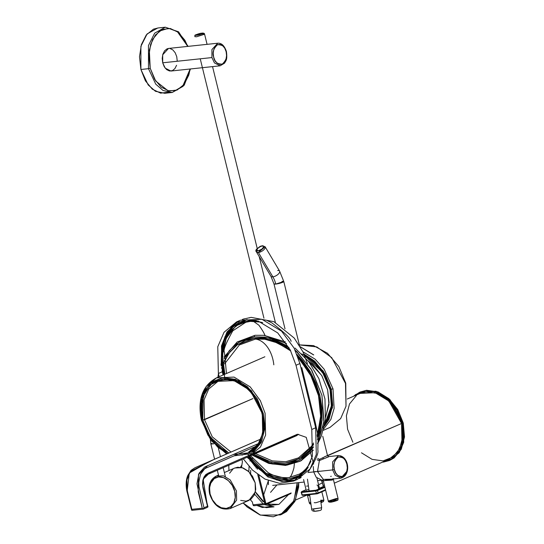 <?xml version="1.0" encoding="UTF-8"?>
<svg xmlns="http://www.w3.org/2000/svg" width="544" height="544" viewBox="0 0 544 544"><rect width="100%" height="100%" fill="white"/><g stroke="black" fill="none" stroke-linecap="round" stroke-linejoin="round"><path stroke-width="0.82" d="M242.427 461.672L241.482 467.473L242.427 461.672L241.482 467.473L242.427 461.672L241.482 467.473L242.427 461.672L241.896 459.524L242.427 461.672M248.839 471.662L249.07 466.494L248.839 471.662M249.948 461.081L250.111 460.394L249.948 461.081M274.013 506.838L266.438 507.64L274.013 506.838L264.425 504.628L274.013 506.838L264.425 504.628L274.013 506.838L264.425 504.628L274.013 506.838L266.438 507.64L256.856 505.43M263.058 503.758L254.653 494.224L263.058 503.758M250.274 499.698L252.314 501.928L250.267 499.698M256.85 505.43L262.358 507.491L256.85 505.43L262.358 507.491L270.715 506.505M250.675 473.668L250.628 470.363M256.319 493.544L262.963 501.527M288.483 494.625L278.936 504.383L266.907 504.036L278.936 504.383L288.483 494.625L278.936 504.383L266.907 504.036L270.905 505.335L278.936 504.383M267.75 476.809L268.661 476.714L267.75 476.809M307.904 472.546L313.698 471.934L313.262 466.494L313.698 471.934L307.904 472.546L317.485 471.532L319.607 459.245L317.485 471.532L307.904 472.546L332.636 469.921L332.629 461.897L338.456 455.559L332.629 461.897L332.636 469.921L307.904 472.546M321.919 480.168L316.214 477.278L313.698 471.934L316.214 477.278L321.919 480.168M333.003 388.817L334.132 408.381L330.847 419.451L323.619 429.026L330.847 419.451L334.132 408.381L333.003 388.817L324.197 369.267L315.16 359.19L302.967 351.832L315.16 359.19L324.197 369.267L333.003 388.817L331.276 389.259L324.952 373.755L314.697 361.134L304.021 354.117L323.245 371.035L331.276 389.259L332.452 407.701L323.088 427.489L332.452 407.701L331.276 389.259L333.003 388.817L334.132 408.381L330.847 419.451L323.619 429.026L330.847 419.451L334.132 408.381L333.003 388.817L324.197 369.267L315.16 359.19L302.967 351.832L315.16 359.19L324.197 369.267L333.003 388.817L331.276 389.259L324.952 373.755L314.697 361.134L304.021 354.117L323.245 371.035L331.276 389.259L333.003 388.817M330.011 427.4L340.666 418.567L346.018 406.205L345.488 383.377L331.704 357.639L316.832 346.936L299.356 344.903L316.832 346.936L331.704 357.639L345.488 383.377L346.018 406.205L340.666 418.567L330.011 427.4L340.666 418.567L346.018 406.205L345.766 383.173L345.488 383.377L331.704 357.639L316.832 346.936L299.356 344.903L316.832 346.936L331.704 357.639L345.488 383.377L346.018 406.205L340.666 418.567L330.011 427.4L323.252 430.345L330.011 427.4M324.292 426.292L329.004 419.39L332.697 405.287L331.276 389.259L332.697 405.287L329.004 419.39L324.292 426.292M307.34 494.863L309.359 503.084L310.848 503.268L309.359 503.084L310.692 502.187M324.564 424.993L328.447 419.05L332.085 405.151L330.684 389.361L324.455 374.088L314.35 361.644L304.402 354.994M304.722 355.762L322.524 372.32L330.024 389.654L331.378 405.98L324.7 424.286L327.78 419.336L331.425 405.436L330.024 389.654L323.796 374.374L313.684 361.937L304.722 355.756M307.986 360.72L312.535 364.256L321.892 375.768L327.658 389.898L328.95 404.512L325.584 417.37M324.564 424.98L331.99 406.259L330.684 389.361L322.218 370.593L313.528 360.93L301.804 353.906M313.698 471.934L315.425 471.492L313.698 471.934M264.663 502.772L255.388 491.837M252.525 458.415L252.797 457.606M307.999 360.74L321.708 375.462L327.658 389.898L329.052 402.512L325.672 417.194M264.874 356.776L216.492 377.862L234.063 377.094L250.158 386.852L260.331 400.629L265.098 413.263L265.601 435.112L260.488 446.95L250.288 455.403L260.488 446.95L265.601 435.112L265.098 413.263L260.331 400.629L250.158 386.852L234.063 377.094L216.492 377.862L206.285 386.322L201.171 398.154L201.396 420.199L201.838 420.24L209.386 437.464L227.406 453.614L217.688 447.127L207.883 435.057L201.838 420.24L200.478 404.92L204.014 391.442L211.895 381.847L222.931 377.597L235.443 379.345L247.52 386.818L257.332 398.888L263.371 413.705L264.731 429.026L261.202 442.503L253.314 452.105M241.978 455.138L252.681 451.024L260.318 441.721L263.745 428.652L262.426 413.807L256.571 399.446L247.064 387.75L235.355 380.501L223.23 378.808L212.534 382.922L204.891 392.224L201.47 405.294L202.783 420.138L208.644 434.5L218.151 446.196L228.772 453.016L210.426 437.322L202.783 420.138L252.892 398.609L204.51 419.696L204.054 399.806L208.712 389.035L218.001 381.337L234.002 380.637L248.656 389.518L257.924 402.064L262.262 413.569L262.718 433.459L258.06 444.23L248.771 451.928C265.397 445.788 268.525 415.534 253.946 396.161C242.706 381.834 230.724 376.89 218.001 381.337L208.712 389.035L204.054 399.806L204.51 419.696L202.783 420.138L203.123 396.61L210.304 384.785L223.23 378.808L238.367 381.806L250.838 391.544L262.426 413.807L263.854 426.346L260.678 440.98L249.988 452.71L233.308 454.512M230.996 452.05L212.276 436.859L204.51 419.696L212.276 436.859L230.996 452.05M226.664 453.934L210.902 440.354L201.396 420.199L201.838 420.24L202.191 395.957L209.596 383.765L222.931 377.597L238.551 380.691L251.416 390.735L263.371 413.705L264.846 426.51L261.691 441.463L250.961 453.614L234.008 455.858M255.163 335.288L263.915 335.308L286.498 343.536L263.915 335.308L255.163 335.288A1.265 0.83 83.9 0 0 255.034 335.294A1.265 0.83 83.9 0 0 254.402 336.886L264.425 337.076L274.659 339.714L284.723 344.692L288.973 347.562L269.634 338.123L254.402 336.886A1.265 0.83 -96.1 0 1 255.034 335.294A1.265 0.83 -96.1 0 1 255.163 335.288M296.616 351.329L311.841 370.355L321.953 395.386L323.966 421.138L318.349 442.054M252.11 455.07L268.722 463.42L285.6 465.419L301.029 460.822L313.385 450.099L300.098 461.258L287.048 465.1L271.891 463.93L252.681 454.818L265.465 461.577L275.706 464.216L285.722 464.406L295.14 462.148L303.6 457.531L310.767 450.724L313.609 446.835L299.703 460.027L285.722 464.406L271.143 463.338L252.681 454.818M244.984 339.143L254.402 336.886L238.966 342.122L224.176 358.482L229.364 350.567L236.531 343.76L244.984 339.143M221.095 365.752L221.483 364.65L221.095 365.752M320.192 431.671L317.472 439.613L322.116 419.71L319.994 395.828L310.814 372.592L296.983 354.416L302.784 360.828L310.1 371.362L315.874 383.024L319.886 395.359L321.98 407.898L322.082 420.158L320.192 431.671M222.156 366.241L228.902 353.219L237.429 344.753L254.721 338.171A1.265 0.83 83.9 0 0 255.503 339.089A27.771 18.238 -96.1 0 1 273.822 364.834A27.771 18.238 83.9 0 0 255.503 339.089L239.346 344.971L224.563 363.909L239.346 344.971L255.503 339.089A1.265 0.83 -96.1 0 1 254.721 338.171L270.341 339.572L290.224 349.874L284.424 345.821L274.564 340.945L264.534 338.361L254.721 338.171L245.487 340.388L237.204 344.91L230.187 351.58L224.291 360.978M297.894 356.83L310.542 374.156L318.961 395.808L321.144 418.057L317.268 436.975L319.178 431.045L321.035 419.764L320.933 407.755L318.879 395.468L314.942 383.377L309.291 371.953L302.124 361.631M309.944 449.711L313.657 444.421L299.662 458.51L285.41 463.121L271.476 462.155L253.878 454.294L265.56 460.346L275.59 462.93L285.41 463.121L294.637 460.911L302.92 456.382L309.944 449.711M221.864 367.132L221.517 368.24L221.864 367.132M322.952 501.656L320.967 502.717L321.633 501.568M314.187 502.69L315.874 502.738L323.898 500.174L315.874 502.738L314.187 502.69M320.62 500.235L323.898 500.174L321.858 491.858M266.9 504.036L270.905 505.335L266.9 504.036M323.415 479.482L317.485 471.532L323.415 479.482M325.706 479.767L327.4 479.278M317.485 471.532L319.212 471.09L317.485 471.532M285.641 461.761L272.286 460.89L255.456 453.608L272.286 460.89L285.641 461.761L298.513 457.851L311.481 446.298L298.513 457.851L285.641 461.761M222.02 371.906L222.462 370.172L222.02 371.906M222.707 369.288L223.312 367.316L222.707 369.288M290.775 350.962L278.032 343.08L264.812 339.232L255.503 339.089L264.812 339.232L276.93 342.584L290.727 350.86M298.207 357.734L310.42 374.598L318.553 395.576L320.742 417.139L317.111 435.574M313.636 442.959L311.481 446.298L313.636 442.952M317.553 443.612L323.864 422.178L321.926 395.264L311.134 369.172L294.97 349.853M337.158 500.147L333.846 501.588M332.418 501.908L330.242 502.139M329.827 502.017L331.765 500.97M338.096 498.664C337.151 499.895 340.782 499.773 331.609 502.064C329.419 502.384 328.311 502.058 328.29 501.072L330.072 501.228L338.096 498.664L330.072 501.228L328.29 501.072L336.314 498.508L338.096 498.664L333.166 478.591M333.125 478.455L333.078 479.352L332.221 480.08L323.598 480.624M331.745 500.976L331.153 502.098L335.832 500.058M317.737 480.61L322.327 480.128L324.258 479.346L330.99 479.21L340.857 478.156L335.145 475.272L332.636 469.921L335.145 475.272L340.857 478.156L346.786 471.396M328.766 456.749L319.627 460.455L318.07 460.319L317.152 459.66M335.743 472.981L334.363 469.479L333.921 465.562L334.506 461.829L336.015 458.844L338.225 457.069L340.796 456.763L343.332 457.98L345.46 460.537L346.848 464.039L347.283 467.956L346.698 471.689L345.188 474.674L342.985 476.456L340.415 476.755L337.872 475.538L335.743 472.981M332.636 469.921L334.363 469.479C332.88 465.052 334.166 460.918 338.225 457.069C343.203 456.98 346.072 459.299 346.848 464.039C348.323 468.466 347.038 472.607 342.985 476.456C338.008 476.544 335.131 474.218 334.363 469.479L332.636 469.921M317.784 458.279L318.464 459.02L319.756 459.238L327.236 455.586M324.646 456.749L401.547 423.497L388.831 401.023L375.142 392.727L360.189 393.38L347.262 399.017M326.645 457.395L328.12 457.096M333.186 478.972L325.414 480.189M328.29 501.072L323.36 480.998L323.762 481.148M331.289 476.279L330.63 476.388M282.003 281.35L283.784 281.5L275.76 284.07L273.979 283.914L270.919 276.264L256.442 251.92L258.386 252.504L265.125 246.758L279.596 271.102L283.784 281.5L299.506 345.494M273.992 283.805A5.052 0.768 -13.8 0 0 275.76 284.07A20.196 13.267 83.9 0 0 272.864 276.848A5.052 2.183 149.3 0 1 270.803 275.985A5.052 2.183 -30.7 0 0 272.864 276.848A20.196 13.267 -96.1 0 1 275.76 284.07A5.052 0.768 -13.8 0 0 280.772 282.989A5.052 0.768 -13.8 0 0 283.771 281.608M277.658 270.518A5.052 2.183 149.3 0 1 279.711 271.381A5.052 2.183 149.3 0 1 277.644 274.686A5.052 2.183 149.3 0 1 272.864 276.848L258.386 252.504A5.052 2.183 149.3 0 1 256.333 251.641M265.234 247.037A5.052 2.183 149.3 0 1 263.167 250.342A5.052 2.183 149.3 0 1 258.386 252.504L272.864 276.848A5.052 2.183 -30.7 0 0 277.644 274.686A5.052 2.183 -30.7 0 0 279.711 271.381M260.773 246.282L262.949 246.051L263.48 246.473L263.514 247.173L262.14 248.989L258.4 250.736L256.924 250.254L257.36 248.662L260.773 246.282M256.843 249.954L256.442 251.92C254.755 250.24 256.754 248.173 262.446 245.711A1.265 0.83 83.9 0 0 261.997 245.99C266.009 244.786 261.134 251.219 258.4 250.736C254.395 251.94 259.264 245.5 261.997 245.99A1.265 0.83 -96.1 0 1 262.453 245.711L265.125 246.758M311.712 509.123L321.64 507.783M320.824 501.677L321.674 507.749L313.412 509.062A2.523 1.659 83.9 0 0 315.309 511.265A2.523 1.659 83.9 0 0 315.391 511.258L319.518 510.598L315.132 511.156M315.391 511.258A2.523 1.659 -96.1 0 1 315.309 511.265A2.523 1.659 -96.1 0 1 313.412 509.062M168.939 92.147L160.582 93.133L152.327 89.168L145.418 80.866L140.91 69.489L139.495 56.76L141.379 44.622L146.288 34.925L153.462 29.145L158.141 27.962M154.544 79.186L150.212 68.245L148.852 56.005L150.668 44.336L155.38 35.006L162.282 29.451L170.313 28.499L178.255 32.307L184.899 40.29L187.755 46.396L177.317 31.593L168.531 28.295L159.419 31.083L152.612 39.44L149.342 50.143L150.212 68.245L148.485 68.68L148.471 45.506L154.666 33.15L165.308 27.2L154.666 33.15L148.471 45.506L148.485 68.68L140.91 69.489L148.485 68.68L155.747 84.136L163.037 90.481L172.237 92.48L163.037 90.481L155.747 84.136L148.485 68.68L150.212 68.245L155.693 81.036L167.994 90.726L175.807 90.535L182.845 85.898L190.148 68.993L188.775 75.147L184.056 84.47L177.16 90.025L169.13 90.977L161.187 87.169L154.544 79.186M168.66 48.423L167.042 48.838L164.56 50.837L162.86 54.196L162.207 58.392L162.697 62.798L164.254 66.742L166.648 69.612L169.504 70.985L172.4 70.645L174.882 68.639L176.582 65.287M177.235 61.084L176.746 56.678L175.182 52.741L172.795 49.864L169.932 48.491M188.095 46.362L178.554 31.804L165.308 27.2L157.733 28.002L147.091 33.952L140.896 46.315L140.91 69.489L148.179 84.939L155.462 91.29L164.662 93.282L172.237 92.48L184.219 85.197L190.495 68.959M189.21 73.63L183.063 86.326L172.237 92.48M162.697 62.798L165.213 68.15L170.918 71.04L220.143 65.81L214.438 62.92L211.922 57.576L211.922 49.552L217.75 43.214L211.922 49.552L211.922 57.576L214.438 62.92L220.143 65.81L224.577 63.138C225.808 60.595 227.562 60.302 226.413 51.49L226.134 51.694L224.747 48.192L222.625 45.635L220.082 44.418L217.512 44.717L215.302 46.498L213.799 49.484L213.214 53.217L213.649 57.134L215.036 60.636L217.165 63.192L219.701 64.41L222.272 64.104L224.482 62.329L225.991 59.344L226.569 55.61L226.134 51.694C227.616 56.12 226.331 60.255 222.272 64.104C217.294 64.192 214.424 61.873 213.649 57.134C212.167 52.707 213.459 48.566 217.512 44.717C222.489 44.628 225.366 46.954 226.134 51.694L226.413 51.49C224.434 45.676 221.544 42.915 217.75 43.214L168.518 48.443L162.69 54.781L162.697 62.798L211.922 57.576L162.697 62.798M307.843 494.809L309.645 494.686L307.843 494.809M202.81 34.061L204.592 34.218L196.568 36.781L194.786 36.632L196.568 36.781L204.592 34.218C204.544 33.34 203.64 32.98 201.892 33.15A1.265 0.83 83.9 0 0 201.729 33.191L202.912 33.544L201.117 34.326L195.724 35.149L197.662 34.102L201.729 33.191C205.938 32.47 199.587 35.238 197.05 35.231C192.848 35.952 199.192 33.184 201.729 33.191A1.265 0.83 -96.1 0 1 201.906 33.15A1.265 0.83 -96.1 0 1 202.082 33.164A1.265 0.83 83.9 0 0 201.906 33.15C191.427 35.591 196.03 35.367 194.786 36.632M334.288 483.167L388.94 459.347L397.623 452.152L401.975 442.088L401.547 423.497L327.556 455.75L322.769 436.268M228.963 470.546L228.738 465.256L228.97 470.546M280.378 514.923L293.944 500.8L297.194 482.793L297.078 487.791L293.332 502.105L284.961 512.292L273.244 516.8L259.964 514.944L247.139 507.008L243.086 502.948L260.44 515.12L280.378 514.923L281.942 514.243L295.378 500.392L298.765 482.63L298.642 487.111L294.889 501.425L286.518 511.612L281.37 514.495M360.087 392.047L366.568 390.279L377.924 391.87L388.885 398.657L397.786 409.605L403.274 423.055L404.505 436.961L401.302 449.201L394.142 457.912L389.824 460.34M383.343 462.108L389.443 460.503L398.432 453.057L402.934 442.639L402.492 423.395L403.723 437.301L400.52 449.541L393.36 458.252L383.343 462.108M353.668 396.222L355.769 394.475L365.786 390.619L377.142 392.21L388.103 398.997L397.004 409.945L402.492 423.395L403.274 423.055L390.116 399.799L375.938 391.204L359.686 392.224L375.163 391.544L389.334 400.139L402.492 423.395L403.274 423.055L403.716 442.299L399.208 452.717L389.443 460.503M361.481 452.805L372.076 459.36L383.044 460.89L392.727 457.171L399.643 448.752L402.737 436.934L401.547 423.497L396.243 410.502L387.648 399.922L377.053 393.366L366.085 391.836L359.747 393.57M356.402 395.556L349.493 403.974L346.392 415.793L347.582 429.23L352.886 442.224M353.682 396.216L359.686 392.224M240.428 467.276L241.76 465.12L240.428 467.276M267.369 476.007L267.587 476.721L267.376 476.007M268.437 484.643L268.362 480.651L263.65 494.924M270.545 492.361L276.93 484.942M218.504 475.102L216.118 476.143L223.462 475.823L230.187 479.903L236.429 490.94L236.64 500.072L230.241 508.552C220.667 510.721 213.806 505.852 209.644 493.952L210.093 493.993L209.549 487.866L210.963 482.474L214.112 478.638L218.532 476.938L223.53 477.639L228.364 480.624L232.288 485.452L234.702 491.382L235.246 497.508L233.838 502.901L230.683 506.736L226.263 508.436L221.265 507.736L216.43 504.75L212.507 499.922L210.093 493.993L209.644 493.952L209.712 484.622L216.118 476.143L223.462 475.823L230.187 479.903L236.429 490.94L236.64 500.072L230.241 508.552L248.968 500.385L255.367 491.905L255.156 482.78L248.914 471.736L242.189 467.663L234.845 467.983L224.373 472.546M229.588 473.185L232.988 469.05M234.627 468.078L237.742 467.221L243.127 467.976L248.329 471.192L252.559 476.394L255.156 482.78L255.748 489.376L254.225 495.183L250.825 499.317L246.072 501.146L240.686 500.392M214.594 459.197L210.868 444.026L213.731 443.822L210.868 444.026L212.004 443.353M210.093 493.993C208.468 489.437 209.474 478.122 218.532 476.938C227.691 476.184 234.07 486.724 234.702 491.382C236.327 495.938 235.321 507.253 226.263 508.436C217.104 509.191 210.725 498.651 210.093 493.993M254.102 505.696L253.021 504.825L252.314 501.928L253.021 504.825L264.853 503.567L257.734 474.558L264.853 503.567L253.021 504.825A1.265 0.83 83.9 0 0 253.926 505.736A1.265 0.83 83.9 0 0 254.102 505.696L265.934 504.438A0.632 0.469 -113.6 0 0 266.036 504.41A0.632 0.469 66.4 0 1 266.016 504.417M256.156 468.146L255.911 467.14L256.156 468.146M247.846 458.13L248.458 458.068L247.846 458.13M265.812 504.478A1.265 0.83 -96.1 0 1 265.758 504.485A1.265 0.83 -96.1 0 1 264.853 503.567L265.717 503.35A0.632 0.415 -96.1 0 0 266.261 503.785A0.632 0.469 66.4 0 1 266.043 504.41A0.632 0.469 -113.6 0 0 266.261 503.785L291.149 492.932L265.941 503.724L258.849 475.381L265.717 503.35L264.853 503.567A1.265 0.83 83.9 0 0 265.771 504.485A1.265 0.83 83.9 0 0 265.934 504.438M257.353 469.288L257.115 468.323L257.353 469.288M313.555 354.912L300.254 346.739L313.555 354.912M307.224 489.722L308.917 489.546L307.224 489.722M318.587 488.519L323.49 486.492L318.587 488.519L317.873 485.629M319.45 488.294L316.948 478.108L319.45 488.294M323.354 486.594L321.776 480.182L323.354 486.594M306.068 489.702L301.832 491.701L316.03 490.198L324.727 486.56L316.894 489.974A0.632 0.469 66.4 0 1 317.519 490.532L324.911 487.308L315.792 490.974L316.384 493.394L315.792 490.974A0.632 0.415 -96.1 0 1 316.03 490.198L301.832 491.701A0.632 0.415 83.9 0 0 301.587 492.483L317.519 490.532A0.632 0.469 -113.6 0 0 316.894 489.974L316.03 490.198A0.632 0.415 83.9 0 0 315.792 490.974L301.587 492.483A0.632 0.415 -96.1 0 1 301.832 491.701L306.068 489.702M324.387 485.194L323.197 485.309M317.982 493.524L325.618 490.198L316.846 493.85A0.632 0.415 83.9 0 0 316.921 493.83L317.784 493.612A0.632 0.469 -113.6 0 0 318.111 492.952L316.384 493.394A0.632 0.415 83.9 0 0 316.846 493.85A0.632 0.415 -96.1 0 1 316.384 493.394L302.185 494.904A0.632 0.415 83.9 0 0 302.722 495.339A0.632 0.415 -96.1 0 1 302.185 494.904L301.736 494.863L302.185 494.904L301.587 492.483L302.185 494.904L316.384 493.394L318.111 492.952L317.519 490.532L318.111 492.952L325.502 489.736L318.111 492.952A0.632 0.469 66.4 0 1 317.873 493.592M316.921 493.83L317.37 493.748M321.939 480.168L323.265 486.479M306.068 489.682L301.641 491.613L301.145 492.442L302.015 494.666M302.722 495.339L316.758 493.85M238.496 321.144L227.059 331.854L221.462 346.011L222.285 371.79L218.382 373.49L217.77 346.752L224.033 332.268L236.518 321.919L258.026 320.98L277.726 332.921L290.176 349.785L296.011 365.248L299.914 363.548L294.08 348.085L281.622 331.221L261.922 319.28L240.421 320.219L236.518 321.919M293.651 481.032L297.554 479.332L310.039 468.982L316.302 454.498L315.683 427.761L311.78 429.461L312.399 456.198L306.136 470.682L293.651 481.032L279.582 483.344L264.989 479.114L252.484 470.07L243.324 458.898M247.228 457.198L267.845 476.864L281.799 481.474L295.569 480.107M223.074 374.993L222.285 371.79L218.382 373.49L219.171 376.693M311.78 429.461L296.011 365.248L299.914 363.548L315.683 427.761L311.78 429.461M266.893 320.423L271.912 322.905C284.308 332.364 290.714 338.511 291.115 341.36M301.791 367.635L315.391 422.994L317.907 435.227M318.172 437.9L317.832 450.072C318.784 452.934 315.67 460.095 308.482 471.553L308.462 471.573M307.421 363.589L303.069 352.036L294.209 338.035L273.85 321.66L251.206 317.37L243.331 319.104M251.185 317.376L249.744 317.676A1.265 0.83 84 0 0 249.39 317.948A1.265 0.83 -96 0 1 249.744 317.676L251.185 317.376M247.139 319.546L239.217 322.245L230.982 328.719L225.053 338.178L221.891 349.921L221.741 363.045L223.965 374.605M289.728 481.209A1.265 0.83 -96.1 0 1 289.66 481.216A1.265 0.83 -96.1 0 1 288.762 480.304L266.948 475.096L248.125 456.804L256.795 467.35L266.975 475.109L277.902 479.536L288.762 480.304L298.751 477.306L302.62 474.871L288.762 480.304A1.265 0.83 83.9 0 0 289.666 481.216A1.265 0.83 83.9 0 0 289.898 481.148M245.942 322.245L250.424 321.382A1.265 0.83 -96 0 1 249.506 320.464L235.81 325.897L226.29 338.157L222.462 355.252L224.835 374.224L222.911 364.711L222.727 351.546L225.644 339.667L231.418 330.052L239.584 323.483L249.506 320.464L256.387 320.538L249.506 320.464A1.265 0.83 84 0 0 250.41 321.382A1.265 0.83 84 0 0 250.519 321.361L259.4 321.776M247.398 453.866L266.118 473.368L288.463 479.087L299.486 475.449L308.183 467.425L306.551 469.492L298.391 476.068L288.463 479.087L277.862 478.339L267.124 473.967L257.196 466.364L248.805 456.11M265.016 335.471C264.092 332.996 262.045 329.569 258.883 325.196L253.286 321.225L258.883 325.196C262.045 329.569 264.092 332.996 265.016 335.471M245.779 322.293L232.791 330.834C225.842 343.318 223.047 350.39 224.407 352.043L226.474 373.51M250.621 455.716L267.947 472.491C274.414 476.422 281.398 478.108 288.884 477.564C290.387 477.87 292.067 474.64 293.93 467.888L294.372 463.699L293.93 467.888C292.067 474.64 290.387 477.87 288.884 477.564L299.533 474.076L302.668 471.92L305.708 469.078L308.7 465.256L310.896 461.407M299.615 474.028L288.891 477.564M224.971 378.692L221.456 358.571L224.284 340.109L233.349 326.332L247.126 319.546M256.605 446.012L205.761 468.187L204.544 468.955L200.491 474.327L198.778 482.29L198.968 486.635L203.98 507.776L207.488 506.246L202.987 487.886L202.504 484.085L202.851 480.359L203.973 477.095L205.754 474.64L208.005 473.226L254.674 452.887M322.225 483.065L318.709 484.595L322.225 483.065L321.524 480.209M313.664 464.039L306.224 437.342L297.398 434.241L210.304 472.226L203.123 479.284L207.488 506.246L207.978 506.892L206.842 507.559L207.978 506.892L207.488 506.246L203.98 507.776L203.361 508.905L202.252 508.218L191.842 509.32L187.17 490.253L186.939 479.862L190.393 471.39L213.765 459.592L260.746 439.117L209.576 461.421L189.292 473.042L187.231 490.538L191.842 509.32L202.252 508.218L196.982 483.786L198.988 473.334L204.632 467.017M205.278 466.725L258.407 443.571L207.652 465.691L198.512 474.463L198.22 491.79L202.252 508.218L203.374 509.089L192.236 510.272L191.61 510.15L191.672 509.082M306.571 486.139L308.414 485.942L306.571 486.139M206.135 475.157L205.68 475.483M187.619 492.578L186.456 484.153M203.334 509.089L203.98 507.776M191.61 510.15L191.842 509.32L191.61 510.15L192.916 510.19M318.09 485.717L316.982 485.037L318.09 485.717M272.694 485.398L304.191 482.052M303.579 479.577L306.442 491.212L303.579 479.577M323.435 458.538L322.565 458.075M310.978 504.2L309.856 503.846L309.359 503.084M299.356 344.889L313.555 345.603L327.468 353.26L338.824 366.527L345.766 383.18L338.824 366.527L327.468 353.26L313.555 345.603L299.356 344.889M250.288 455.403L298.663 434.316M216.492 377.862C202.395 385.601 197.363 399.711 201.396 420.199M224.155 356.946L237.184 341.958L255.048 335.288L263.915 335.308L285.396 341.918M295.045 348.065L308.788 361.733L318.9 378.631L324.972 399.01L325.387 419.907L321.368 435.887L318.349 442.401M320.96 488.206L320.831 487.696L320.96 488.206M323.898 500.174L323.428 501.588L320.974 502.731M299.662 359.421L311.209 376.271L318.492 395.672L320.736 415.555L317.723 433.806M217.906 377.244L218.443 373.735M220.905 364.364L221.313 363.242M340.857 478.156C351.336 475.619 349.18 455.811 338.456 455.559L328.583 456.613L327.556 455.736M322.327 480.128L323.36 480.998M285.002 328.794L273.979 283.914M307.462 479.169L309.114 490.933M309.631 494.618L311.671 509.157C311.726 510.673 312.936 511.374 315.309 511.265C323.694 510.326 320.695 509.402 321.674 507.749M263.942 318.186L200.233 58.813M275.38 322.429L259.202 256.564M257.23 248.52L212.548 66.62M207.08 44.35L204.592 34.218M309.781 495.693L308.203 495.598L307.367 494.856M295.528 500.058L307.346 494.911M218.586 475.442L217.308 470.24M225.352 476.537L223.176 467.677M220.463 456.64L218.45 448.446M210.868 444.026L210.317 438.824M216.118 476.143C210.093 479.482 207.937 485.418 209.644 493.952M290.938 493.558L266.036 504.41L253.939 505.736M316.839 493.85L302.641 495.36L301.736 494.863M300.193 346.637L313.745 354.906M301.179 477.503L299.322 478.482M296.167 479.781L289.68 481.216L283.839 481.29L276.413 479.896L254.966 466.167L247.731 456.974M250.417 321.382L260.61 322.102L262.684 322.667M223.57 374.775L221.238 362.556L221.632 347.949L224.998 336.607L231.642 326.645L239.136 320.933M242.25 319.498L244.215 318.811M207.23 507.423L203.361 509.109L192.562 510.258M191.59 510.088L187.347 492.816C187.211 492.708 184.525 483.296 187.762 475.538L191.06 470.349L194.936 467.765L260.766 439.076M207.971 506.852L203.191 487.376C202.586 485.758 202.694 483.052 203.524 479.271C206.006 473.532 207.155 475.286 207.808 474.382L297.174 435.424"/></g></svg>
